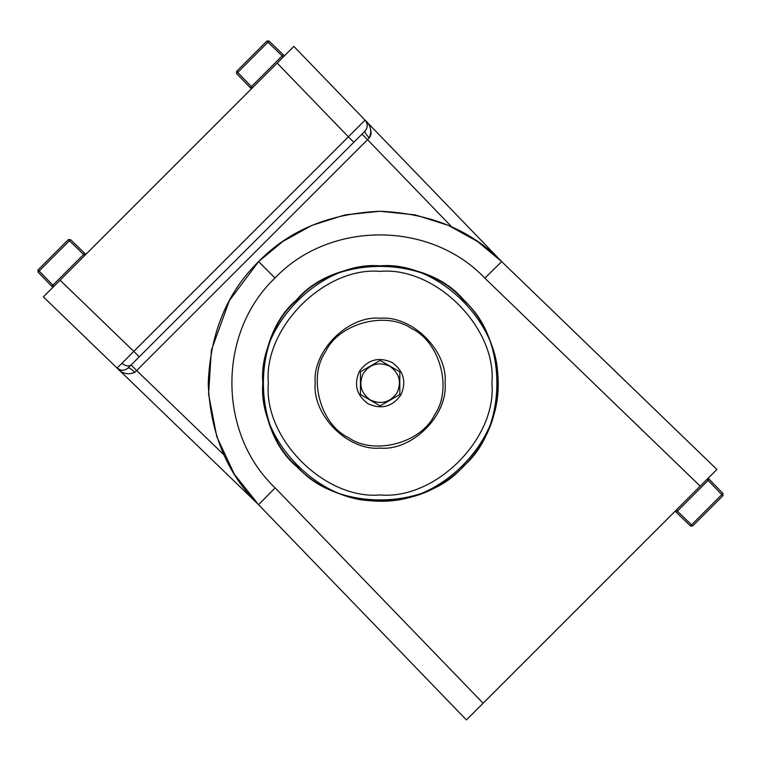 <?xml version="1.0" encoding="UTF-8"?>
<svg xmlns="http://www.w3.org/2000/svg" width="761" height="761" viewBox="0 0 761 761"><rect width="100%" height="100%" fill="white"/><g stroke="black" fill="none" stroke-linecap="round" stroke-linejoin="round"><path stroke-width="1.14" d="M38.05 272.105L39.163 270.992L52.87 285.194L51.758 286.307L52.832 287.42L38.05 272.105L38.069 269.898L68.328 239.648L70.535 239.629L85.841 254.412M84.747 255.506L83.615 254.45L52.87 285.194L53.926 286.326M84.728 253.337L83.615 254.45L69.422 240.742L70.535 239.629L68.328 239.648L69.422 240.742L39.163 270.992L38.069 269.898M463.573 299.729C492.491 326.983 505.532 375.649 494.136 413.718C484.985 452.386 449.361 488.01 410.693 497.161C372.624 508.557 323.967 495.516 296.704 466.588C251.72 429.033 251.739 337.304 296.733 299.758C334.279 254.754 426.008 254.745 463.573 299.729M708.548 477.794L700.206 486.136L484.843 278.155C430.346 220.566 329.57 220.5 274.997 278.022C217.475 332.595 217.541 433.37 275.13 487.858L483.111 703.231L474.769 711.573M211.33 350.697L208.59 394.179L216.761 436.624L234.378 474.274L258.588 504.714C227.301 474.141 210.521 433.932 208.238 384.086C210.055 333.489 226.835 292.662 258.588 261.613C289.19 230.174 329.713 213.394 380.139 211.263C430.564 213.394 471.088 230.174 501.689 261.613L477.537 241.522L448.41 225.399L415.363 214.906L380.139 211.263L344.914 214.906L311.867 225.399L282.731 241.522L258.588 261.613L229.346 300.633L211.463 350.031M51.719 288.533L293.86 46.402L501.689 261.613L716.9 469.442L466.417 719.925L258.588 504.714L275.13 487.858M395.225 646.203L258.588 504.714L43.377 296.885L60.071 280.191L133.793 351.382L348.357 136.818L277.166 63.096L285.508 54.744M631.183 555.159L622.783 563.559M560.534 625.808L552.134 634.208M484.843 278.155L501.689 261.613L643.178 398.241M370.426 400.048C381.232 404.833 390.098 402.445 397.023 392.876C401.808 382.07 399.42 373.204 389.851 366.269C379.045 361.485 370.179 363.882 363.244 373.451C358.469 384.257 360.857 393.123 370.426 400.048M411.53 328.571C385.922 310.593 338.635 323.358 325.546 351.772C307.568 377.38 320.333 424.667 348.747 437.756C374.355 455.725 421.642 442.969 434.731 414.555C452.7 388.947 439.944 341.66 411.53 328.571M399.82 371.796L380.139 360.438L360.457 371.796L360.457 394.521L380.139 405.889L399.82 394.521L399.82 371.796L380.139 360.438M368.238 403.844C381.47 409.703 392.334 406.774 400.819 395.054C406.678 381.822 403.749 370.968 392.029 362.474C378.797 356.624 367.944 359.553 359.449 371.263C353.599 384.495 356.529 395.359 368.238 403.844M236.604 73.56L237.717 72.447L251.425 86.64L250.312 87.753L251.387 88.866L236.604 73.56L236.623 71.353L266.883 41.094L269.09 41.075L284.395 55.857M283.301 56.951L282.169 55.895L251.425 86.64L252.481 87.772M283.282 54.782L282.169 55.895L267.967 42.188L269.09 41.075L266.883 41.094L267.967 42.188L237.717 72.447L236.623 71.353M451.739 226.883L367.544 139.701L136.676 370.569L131.111 365.004L139.263 356.852L128.133 367.982C124.481 370.959 120.799 370.988 117.099 368.077L120.561 370.027L118.659 369.247M133.822 206.431L129.094 211.158M366.412 122.036L365.052 120.124C370.664 124.985 372.081 130.902 369.313 137.893C366.041 134.469 364.595 132.224 364.957 131.158L139.263 356.852L133.793 351.382L122.026 363.225C125.603 366.222 128.733 366.716 131.396 364.719M370.788 129.998L371.092 133.708L370.179 136.752M223.858 454.764L136.676 370.569L134.868 372.338C127.877 375.106 121.96 373.689 117.099 368.077L122.026 363.225M353.827 142.288L348.357 136.818L365.052 120.124C367.963 123.824 367.934 127.506 364.957 131.158L366.117 129.684M367.211 126.507L367.24 124.994M366.992 123.539L366.555 122.331M119.915 369.827L120.561 370.027M123.006 370.274L123.482 370.236M122.901 370.284L121.988 370.265M366.812 122.968L367.011 123.596M369.313 137.893L367.544 139.701L361.979 134.136M134.868 372.338C131.444 369.066 129.199 367.62 128.133 367.982M262.84 383.163C257.599 441.19 322.103 505.694 380.139 500.453C438.165 505.694 502.679 441.19 497.428 383.163C502.679 325.128 438.165 260.623 380.139 265.865C322.103 260.623 257.599 325.128 262.84 383.163M315.197 383.163C312.286 415.297 348.005 451.007 380.139 448.105C412.272 451.007 447.982 415.297 445.08 383.163C447.982 351.03 412.272 315.311 380.139 318.222C348.005 315.311 312.286 351.03 315.197 383.163C312.286 415.297 348.005 451.007 380.139 448.105C412.272 451.007 447.982 415.297 445.08 383.163C447.982 351.03 412.272 315.311 380.139 318.222C348.005 315.311 312.286 351.03 315.197 383.163M722.95 493.489L721.837 494.602L708.13 480.4L709.242 479.287L708.168 478.174L722.95 493.489L722.931 495.696L692.672 525.956L690.465 525.975L675.159 511.183M676.253 510.089L677.385 511.145L708.13 480.4L707.074 479.268M676.272 512.258L677.385 511.145L691.578 524.862L690.465 525.975L692.672 525.956L691.578 524.862L721.837 494.602L722.931 495.696M463.259 300.043C508.101 337.446 508.101 428.871 463.259 466.284C425.846 511.126 334.421 511.126 297.018 466.284C252.176 428.871 252.176 337.446 297.018 300.043C334.421 255.201 425.846 255.201 463.259 300.043M274.997 278.022L258.588 261.613M491.92 383.163C496.914 438.469 435.444 499.939 380.139 494.945C324.833 499.939 263.354 438.469 268.357 383.163C263.354 327.858 324.833 266.379 380.139 271.382C435.444 266.379 496.914 327.858 491.92 383.163M366.45 122.112L365.099 120.162M117.127 368.105L119.192 369.532"/></g></svg>

